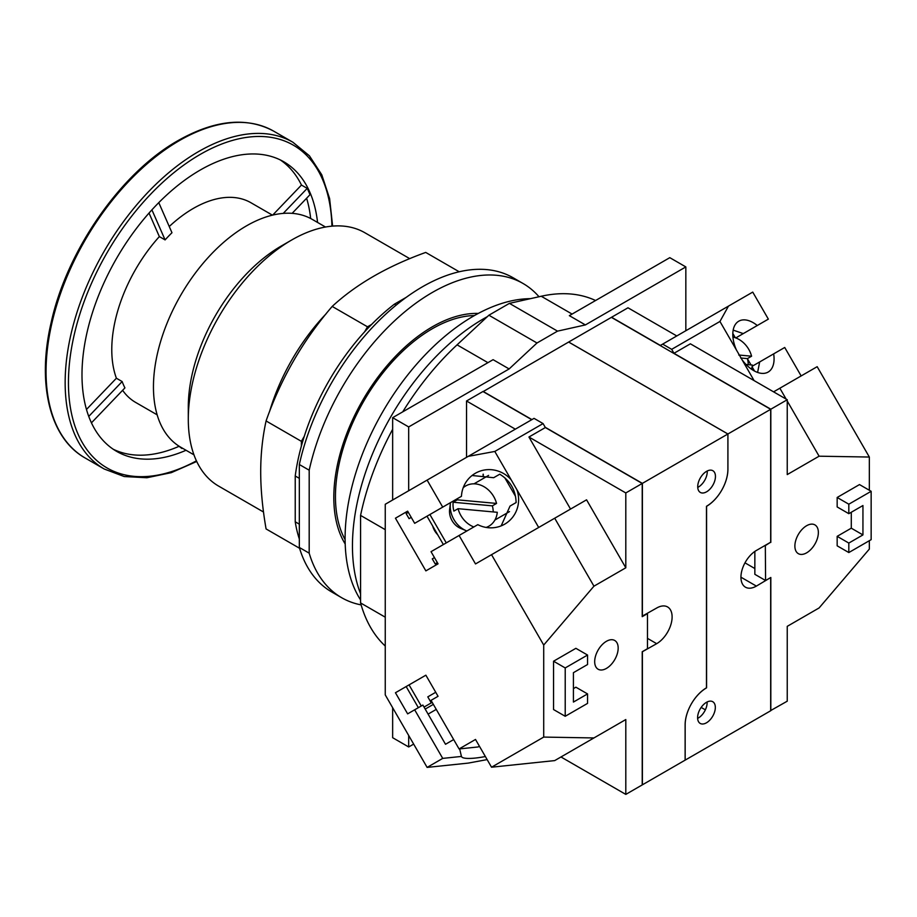 <?xml version="1.0" encoding="UTF-8"?>
<svg xmlns="http://www.w3.org/2000/svg" width="917" height="917" viewBox="0 0 917 917"><rect width="100%" height="100%" fill="white"/><g stroke="black" fill="none" stroke-linecap="round" stroke-linejoin="round"><path stroke-width="1.38" d="M392.648 500.006L392.648 417.671L493.094 359.682L509.13 368.943L408.684 426.932L408.684 490.744M385.255 529.659L360.576 515.411A203.173 117.307 -60 0 1 392.648 429.316M402.735 411.848A203.173 117.307 -60 0 1 457.067 344.849L488.887 315.219L536.995 342.992L509.13 368.943M392.648 417.671L408.684 426.932M408.684 735.48L408.684 746.965L413.659 744.1M392.648 707.706L392.648 737.704L408.684 746.965M385.255 617.187L360.576 602.939L360.576 515.411M488.887 315.219L509.416 303.367L541.236 296.248A203.173 117.307 -60 0 1 595.569 300.512M385.255 646.038A203.173 117.307 -60 0 1 360.576 602.939M360.576 593.746A185.532 107.117 -60 0 1 352.449 545.947A185.532 107.117 -60 0 1 487.374 316.629M360.576 599.936A181.406 104.733 -60 0 1 345.101 538.348A181.406 104.733 -60 0 1 530.37 298.678M345.101 539.62A137 79.091 -60 0 1 335.45 496.51A137 79.091 -60 0 1 474.479 315.54M685.836 330.728L685.836 266.916L669.8 257.666L569.354 315.654L585.39 324.916L557.525 331.14L536.995 342.992M509.416 303.367L557.525 331.14M685.836 266.916L585.39 324.916M193.968 454.843L180.695 447.187A131.532 75.939 -60 0 1 160.532 341.789A131.532 75.939 -60 0 1 246.455 225.88A131.532 75.939 -60 0 1 312.227 219.369L325.501 227.026M291.721 239.979L281.301 245.997A131.532 75.939 -60 0 0 188.294 407.091L188.294 419.126A146.273 84.444 -60 0 1 291.721 239.979A146.273 84.444 -60 0 1 364.851 232.735L409.761 258.663M263.5 512.007L218.59 486.079A146.273 84.444 -60 0 1 188.294 419.126M299.572 548.274L266.079 528.937C262.491 508.293 260.703 489.265 260.703 471.842C260.703 454.328 262.503 437.363 266.079 420.949C280.911 378.618 302.954 340.448 332.195 306.427C356.174 284.27 387.341 266.274 425.717 252.427L459.211 271.776M266.079 420.949L301.384 441.341L301.384 446.052A170.665 98.532 -60 0 1 304.272 436.343L301.384 441.341M332.195 306.427L367.511 326.807L364.622 331.805A170.665 98.532 -60 0 1 371.591 324.458L367.511 326.807M299.332 524.169L295.228 521.796A170.665 98.532 -60 0 0 299.332 539.001M396.133 305.143L394.425 304.157L406.277 297.314M299.332 464.518A181.406 104.733 -60 0 1 513.176 277.794L523.034 283.479A181.406 104.733 120 0 0 309.189 470.203L299.332 464.518L299.332 547.472A181.406 104.733 -60 0 0 331.771 592.004L341.628 597.689A181.406 104.733 120 0 0 361.126 604.899M299.332 478.342L295.228 475.98L295.228 521.796M295.228 475.98A170.665 98.532 -60 0 1 301.384 446.052M371.591 324.458A170.665 98.532 -60 0 1 394.425 304.157M304.272 436.343A170.665 98.532 -60 0 1 364.622 331.805M299.332 547.472L309.189 553.157A181.406 104.733 120 0 0 341.628 597.689M309.189 553.157L309.189 470.203M539.013 296.753A181.406 104.733 120 0 0 523.034 283.479M345.193 543.976A139.315 80.432 -60 0 1 333.811 497.461A139.315 80.432 -60 0 1 478.296 313.431M272.441 215.151L250.937 202.737A115.29 66.563 -60 0 0 193.292 208.446A115.29 66.563 120 0 0 169.255 226.522M158.779 202.634L171.972 232.735A115.29 66.563 120 0 0 165.094 239.91L159.352 236.597A115.29 66.563 120 0 0 116.402 378.228L122.144 381.552A115.29 66.563 120 0 0 124.93 387.891L91.436 422.852M122.614 390.298A115.29 66.563 120 0 0 135.647 402.425L157.162 414.839M181.807 447.828L181.807 448.447A167.181 96.526 120 0 0 182.414 448.184M116.402 378.228L86.473 409.475M149.035 213.065L159.352 236.597M280.27 159.913A167.181 96.526 -60 0 1 301.464 185.051L272.67 215.105M306.61 198.232A167.181 96.526 -60 0 1 310.668 218.51M178.517 445.845L181.807 448.447M113.227 449.238A167.181 96.526 120 0 0 178.517 446.545M122.144 381.552L88.743 416.421M151.913 209.855L165.094 239.91M292.122 213.352L309.992 194.702A167.181 96.526 120 0 0 307.206 188.375L283.227 213.397M317.569 222.453A167.181 96.526 -60 0 0 283.8 161.782A167.181 96.526 -60 0 0 200.204 170.069A167.181 96.526 120 0 0 90.989 317.385A167.181 96.526 120 0 0 116.619 451.359A167.181 96.526 120 0 0 186.036 450.27M301.464 185.051L307.206 188.375M428.101 714.114L436.251 709.403L428.101 714.114M421.258 705.998L409.062 684.884L406.162 686.558L418.347 707.672M433.351 704.371L425.19 709.093M456.964 498.905L461.446 496.315A29.378 28.335 -120 0 1 475.327 473.287A29.378 28.335 -120 0 1 511.193 479.843L494.802 451.451L468.22 456.368L385.255 504.27L385.255 694.903L427.116 767.403L442.716 758.393L414.667 709.804L407.641 713.862L395.445 692.748L425.866 675.187L409.062 684.884M395.445 692.748L406.162 686.558M435.735 692.278L427.792 696.863L431.277 702.892L432.194 702.365L424.032 707.076M414.667 709.804L422.875 705.07L445.513 744.283L453.674 739.572M485.368 756.525A29.378 5.8 -13.4 0 1 475.327 758.061A29.378 5.8 -13.4 0 1 461.446 756.433L459.646 748.88M425.866 675.187L438.051 696.301L431.036 700.359L459.085 748.948L477.814 746.988A29.378 5.8 -13.4 0 1 479.545 746.438M543.712 645.052L593.952 586.181L554.705 518.22L491.535 554.682L543.712 645.052L543.712 737.085L491.535 767.208L554.705 760.594L625.807 719.547L625.807 794.397L560.986 756.972M459.085 748.948L475.51 739.457L491.535 767.208M427.116 480.107L442.716 507.124L414.667 523.32L407.641 511.159L395.445 518.197L407.641 511.159M491.535 554.682L475.51 563.932L459.085 535.482L431.036 551.679L438.051 563.84L425.866 570.878L395.445 518.197M593.952 586.181L625.807 567.795L625.807 492.945L642.221 483.465L545.363 427.54L543.07 423.585L534.038 418.37L468.22 456.368M625.807 794.397L642.221 784.918L642.221 651.735L647.482 648.697L647.482 613.622L642.221 616.66L642.221 483.465M543.712 737.085L593.952 737.944M587.545 655.047L575.887 648.319L553.559 661.214L553.559 709.552L565.216 716.28L587.545 703.396L587.545 693.917L573.423 702.067L573.423 672.677L587.545 664.527L587.545 655.047L565.216 667.943L553.559 661.214M587.545 693.917L575.887 687.188L573.423 688.61M606.424 641.304A16.598 9.583 -60 0 1 614.734 640.479A16.598 9.583 -60 0 1 617.279 653.787A16.598 9.583 -60 0 1 606.424 668.413A16.598 9.583 -60 0 1 598.125 669.238A16.598 9.583 -60 0 1 595.58 655.93A16.598 9.583 -60 0 1 606.424 641.304M466.535 457.342L466.535 400.993L515.331 429.167M427.116 767.403L468.22 763.104L487.145 759.597M442.716 758.393L461.446 756.433M586.559 742.208L625.807 719.547M531.757 419.688L482.961 391.513L466.535 400.993M642.221 651.827L656.675 643.677A21.825 12.597 -60 0 0 670.935 624.443A21.825 12.597 -60 0 0 667.587 606.951A21.825 12.597 -60 0 0 656.675 608.028L642.221 616.178M461.446 496.315L442.716 507.124M538.692 527.47L511.193 479.843M516.959 489.827A29.378 28.335 -120 0 1 504.694 524.169A29.378 28.335 -120 0 1 477.814 524.662L459.085 535.482M472.072 475.499L493.667 477.711L499.754 474.204C510.276 480.726 515.732 490.182 516.122 502.55L510.035 506.069L501.163 525.877M494.802 451.451L543.07 423.585M570.534 509.073L528.937 437.019L545.363 427.54M528.937 437.019L625.807 492.945M554.705 518.22L586.559 499.822L625.807 567.795M409.062 518.644L411.24 517.394L409.062 518.644L406.162 513.623L408.34 512.362M434.452 557.616L432.285 558.866L435.185 563.898L437.363 562.637L435.185 563.898M500.762 526.037L501.461 525.636M437.661 534.68A16.025 13.079 -120 0 1 432.709 526.083M446.27 542.875L429.901 514.529M427.001 516.202L443.37 544.56M504.808 477.814L515.526 496.372M466.879 530.977A23.223 18.959 -120 0 1 466.272 530.737L460.563 528.352A16.025 13.079 -120 0 1 449.628 509.416L450.419 503.284A23.223 18.959 -120 0 1 450.511 502.631M472.438 475.361L471.728 475.763M466.272 530.737A23.223 18.959 -120 0 1 450.419 503.284M493.231 511.927A23.223 18.959 60 0 0 492.372 505.852L496.555 503.433A23.223 18.959 60 0 0 465.698 485.953L463.372 487.294L465.698 485.953A23.223 18.959 60 0 0 463.2 487.741M486.113 527.435A23.223 18.959 60 0 0 488.91 526.175L488.91 526.175A23.223 18.959 60 0 0 497.289 512.305L458.053 508.683A23.223 18.959 60 0 0 473.848 526.966M488.91 526.175L486.595 527.516L488.91 526.175M457.48 498.607A23.223 18.959 60 0 0 457.319 499.822L453.136 502.241A23.223 18.959 60 0 0 453.869 511.101L458.053 508.683M496.555 503.433L457.319 499.822M492.372 505.852L453.136 502.241M642.381 651.918L642.381 784.826L685.159 760.124L685.159 724.866A30.307 17.492 -60 0 1 706.583 687.75L706.583 506.218A30.181 17.423 120 0 0 727.926 469.252L727.926 433.982L642.381 483.374L642.381 616.281M706.583 471.338A12.54 7.244 -60 0 1 712.853 470.708A12.54 7.244 -60 0 1 714.779 480.76A12.54 7.244 -60 0 1 706.583 491.81A12.54 7.244 -60 0 1 700.313 492.429A12.54 7.244 -60 0 1 698.399 482.388A12.54 7.244 -60 0 1 706.583 471.338M697.745 487.408A12.54 7.244 120 0 0 698.376 487.065A12.54 7.244 120 0 0 707.225 470.994M727.926 433.982L568.666 342.03L611.398 317.362L770.67 409.314L727.892 434.005L568.632 342.052L483.121 391.605M483.121 474.181L483.121 475.889M642.381 483.374L545.191 427.265M531.917 419.596L483.121 391.421M483.282 474.204L483.282 475.797M565.216 667.943L565.216 716.28M746.025 364.473L752.33 365.058A23.223 18.959 60 0 1 751.481 369.196M748.261 364.679A23.223 18.959 60 0 0 747.412 358.604L751.585 356.197A23.223 18.959 60 0 0 732.924 337.043M751.585 356.197L738.747 355.017M747.412 358.604L740.672 357.985M732.821 333.479A8.127 4.688 60 0 1 733.245 334.166L735.308 337.743M747.458 358.776L751.012 364.932M752.078 366.789L754.141 370.365A8.127 4.688 60 0 1 754.531 371.076M733.176 330.12L743.274 333.605L757.282 325.512A29.378 16.735 -120 0 0 738.747 321.202A29.378 16.735 -120 0 0 736.34 349.847L754.095 380.589M754.725 326.991L735.801 337.915M757.614 372.44L759.654 361.951L773.661 353.87A29.378 16.735 -120 0 1 768.125 372.073A29.378 16.735 -120 0 1 742.105 359.831M759.654 361.951L752.169 366.273M773.661 353.87L784.723 347.474L801.149 375.936M773.581 391.846L817.173 366.685L869.339 457.044L869.339 490.263M869.339 540.698L869.339 549.077L819.099 607.948L787.244 626.345L787.244 701.184L770.67 710.572M757.282 325.512L768.354 319.127L752.742 292.099L660.366 345.434L611.559 317.271L627.985 307.791L676.78 335.954M765.328 545.294L765.58 580.518L770.83 577.481L770.83 710.664M765.58 545.443L770.578 542.268M770.83 409.211L787.244 399.732L690.386 343.818L673.972 353.297L770.83 409.211L770.83 542.405M869.339 457.044L819.099 456.196L787.244 474.582L787.244 399.732M871.15 491.306L859.493 484.577L837.164 497.472L837.164 506.952L848.821 513.68L862.943 505.531L862.943 534.92L848.821 543.07L848.821 552.55L871.15 539.654L871.15 491.306L848.821 504.201L848.821 513.68M851.285 512.259L851.285 528.181L837.164 536.342L837.164 545.821L848.821 552.55M806.628 552.836A16.598 9.583 -60 0 1 798.317 553.65A16.598 9.583 -60 0 1 795.773 540.354A16.598 9.583 -60 0 1 806.628 525.716A16.598 9.583 -60 0 1 814.926 524.902A16.598 9.583 -60 0 1 817.471 538.199A16.598 9.583 -60 0 1 806.628 552.836M728.465 306.118L719.948 321.466L736.34 349.847M673.972 353.297L671.68 349.331L662.647 344.116M719.948 321.466L671.68 349.331M779.863 388.223L786.133 399.09M787.244 401.027L819.099 456.196M770.67 409.314L770.67 542.211L756.376 550.464A21.825 12.597 -60 0 0 742.117 569.698A21.825 12.597 -60 0 0 745.464 587.189A21.825 12.597 -60 0 0 756.376 586.101L770.578 577.618M754.851 568.54L744.982 562.843M727.892 434.005L727.892 469.275A30.307 17.492 -60 0 1 706.468 506.379L706.468 687.922A30.181 17.423 120 0 0 685.125 724.889L685.125 760.147L770.67 710.767L770.67 577.664M706.468 722.802A12.54 7.244 -60 0 1 700.198 723.421A12.54 7.244 -60 0 1 698.273 713.38A12.54 7.244 -60 0 1 706.468 702.33A12.54 7.244 -60 0 1 712.738 701.7A12.54 7.244 -60 0 1 714.652 711.752A12.54 7.244 -60 0 1 706.468 722.802M697.619 718.401A12.54 7.244 120 0 0 698.261 718.057A12.54 7.244 120 0 0 707.099 701.986M705.368 709.838L701.161 707.42M765.58 580.518L754.851 574.317L754.851 551.426M848.821 543.07L837.164 536.342M862.943 534.92L851.285 528.181M848.821 504.201L837.164 497.472M487.924 362.662L457.067 344.849M541.236 296.248L572.093 314.072M325.959 313.969A146.273 84.444 120 0 0 269.495 411.767M331.92 226.167A186.346 107.587 120 0 0 200.204 154.423A186.346 107.587 120 0 0 68.454 380.452A186.346 107.587 120 0 0 196.421 460.838M332.619 226.098L329.604 198.542L321.787 174.815L309.407 155.798L292.89 142.238A188.661 108.928 120 0 0 198.565 151.58A188.661 108.928 120 0 0 75.309 317.832A188.661 108.928 120 0 0 104.229 469.011L124.231 476.542L146.892 477.746L171.341 472.645L196.719 461.48M85.132 457.984C49.873 438.315 36.646 384.028 51.169 322.497C66.975 250.112 121.159 172.453 178.311 140.439C215.059 119.76 246.891 116.688 273.793 131.211A188.661 108.928 120 0 0 179.468 140.553A188.661 108.928 120 0 0 56.212 306.805A188.661 108.928 120 0 0 85.132 457.984L104.229 469.011M509.497 511.606L494.916 520.031M474.009 483.832L488.601 475.407M647.482 638.37L656.675 643.677M756.376 586.101L740.947 577.194M273.793 131.211L292.89 142.238"/></g></svg>
